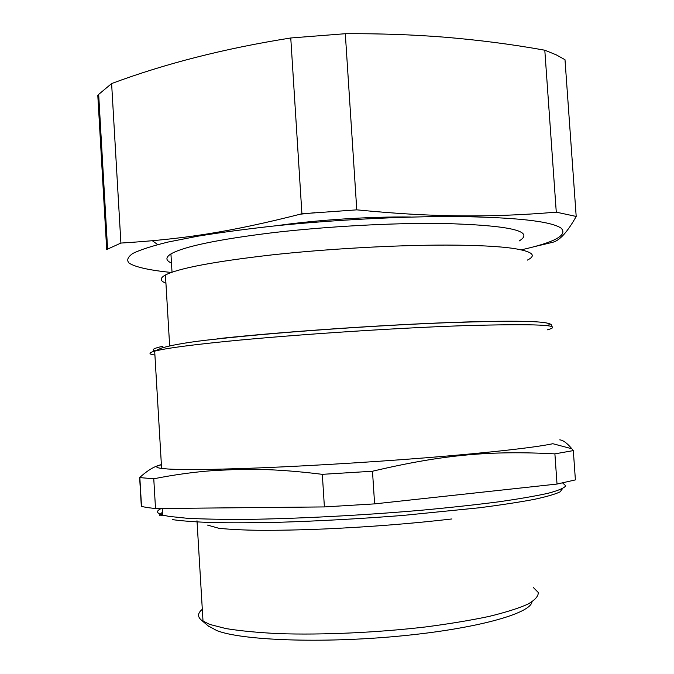 <?xml version="1.0" encoding="UTF-8"?>
<svg xmlns="http://www.w3.org/2000/svg" width="674" height="674" viewBox="0 0 674 674"><rect width="100%" height="100%" fill="white"/><g stroke="black" fill="none" stroke-linecap="round" stroke-linejoin="round"><path stroke-width="1.01" d="M527.304 260.13C537.018 255.379 532.494 251.495 513.723 248.479C498.886 246.296 476.476 245.168 446.474 245.083C395.689 245.024 327.421 248.841 271.698 254.924C214.214 261.537 178.795 268.218 165.442 274.975C159.679 278.177 159.848 280.906 165.93 283.173M519.266 240.904C535.409 231.005 509.258 225.175 440.813 223.414C391.906 222.883 326.418 226.464 272.953 232.673C217.786 239.455 183.783 246.541 170.935 253.921C165.408 257.426 165.593 260.467 171.474 263.045M161.381 464.605C155.02 466.256 155.096 467.537 161.608 468.447L167.809 469.003C177.591 469.609 193.548 469.702 215.68 469.264L239.304 468.624C291.69 466.939 365.139 462.684 427.552 457.663C489.998 452.633 536.175 447.325 552.832 443.719L571.855 448.766L573.321 450.603L554.896 453.863C491.371 450.561 444.233 454.327 372.486 471.236L322.324 474.336C290.578 470.393 262.515 468.75 238.141 469.407L213.329 470.587C194.28 471.977 174.431 474.707 153.765 478.784L139.644 477.58C147.943 470.022 155.189 465.785 161.389 464.858M171.322 272.456C150.176 270.358 135.314 267.199 129.012 263.054C126.459 260.122 127.774 256.895 132.972 253.365C140.554 249.692 152.332 245.909 168.306 242L197.743 236.203C220.937 232.429 246.97 228.958 275.834 225.782C335.18 219.8 401.257 216.405 454.908 216.506C515.416 217.272 550.81 221.148 561.097 228.132C568.039 235.108 554.778 242.337 521.297 249.827M559.757 439.861C563.051 440.114 567.078 443.088 571.855 448.766M533.682 246.81L552.705 242.295C559.681 240.576 567.508 231.957 576.194 216.447L556.277 212.15C521.668 215.099 488.212 216.32 455.919 215.806C427.004 215.469 393.953 213.49 356.773 209.85L301.918 213.776C229.211 232.311 182.359 239.278 120.899 243.07L107.596 249.102L98.665 94.411L111.614 83.568L120.899 243.07M98.665 94.411L97.806 95.489L106.711 249.683L107.596 249.102M322.324 474.336L324.396 506.924L155.517 508.55L147.286 507.573L141.329 506.418L139.644 477.58M155.517 508.55L153.765 478.784M554.896 453.863L557.019 484.058L575.394 479.896L573.321 450.603M324.396 506.924L374.609 503.882L372.486 471.236M557.019 484.058L374.609 503.882M556.277 212.15L544.803 50.213C512.105 44.324 478.43 39.96 443.787 37.121C412.547 34.652 379.723 33.515 345.307 33.717L356.773 209.85M301.918 213.776L290.764 37.98L345.307 33.717M290.764 37.98C224.838 48.41 165.122 63.609 111.614 83.568M576.194 216.447L564.997 59.7L556.143 54.805L544.803 50.213M157.691 244.586L152.408 240.77M314.851 212.714L300.385 214.18M212.175 233.12L211.029 234.03M276.913 225.672C316.333 219.951 370.734 216.438 410.559 217.028M533.311 587.475L538.265 592.488C538.475 596.17 534.996 600.062 527.826 604.174C518.458 608.344 505.458 612.439 488.844 616.474C470.317 620.375 449.238 623.863 425.606 626.946C376.884 632.65 322.105 635.102 278.547 633.627C257.847 632.591 240.34 630.915 226.026 628.589L209.757 624.436L201.61 620.316C197.339 616.828 197.566 613.155 202.31 609.313M208.123 625.851L216.918 630.645C242 640.41 321.422 643.501 398.797 636.155C476.248 628.884 530.691 613.534 531.946 601.874M547.322 325.635C557.836 321.591 523.833 319.813 450.864 322.492C378.165 325.138 277.444 332.198 217.062 338.778M162.948 346.259C153.638 348.256 151.01 349.814 155.045 350.918M547.339 329.83C565.629 324.944 537.38 323.571 462.6 325.711C388.165 328.263 278.901 335.745 214.669 342.603C189.31 345.307 171.339 347.7 160.757 349.781L154.683 351.137C148.356 352.898 148.432 354.195 154.919 355.038M562.621 482.946L565.789 485.811C564.298 488.01 558.527 490.47 548.467 493.183C535.855 495.997 519.081 498.903 498.145 501.894C475.035 504.86 449.103 507.682 420.357 510.336C361.315 515.425 296.543 518.761 246.313 519.384C222.563 519.486 202.697 519.098 186.723 518.23L168.871 516.368L162.645 515.062C156.334 513.184 155.888 510.993 161.305 508.491M161.381 515.593L162.518 513.015M562.47 488.684L560.145 491.851C555.224 494.202 546.471 496.73 533.901 499.434C519.132 502.206 500.925 504.986 479.281 507.783L403.052 515.425C360.152 518.778 318.76 521.069 278.868 522.283C253.896 522.839 231.839 522.94 212.672 522.586C195.553 521.979 182.174 520.994 172.544 519.637M165.442 274.975L169.654 345.88M551.458 326.393C555.216 320.445 517.177 320.327 444.368 322.812C371.745 325.652 275.11 332.476 216.009 339.115C190.607 341.752 172.266 344.802 160.985 348.256L154.683 351.137L161.608 468.447M170.935 253.921L172.022 272.212M215.68 469.264L213.329 470.587M141.523 506.469L139.838 477.605M162.257 508.482L162.645 515.062C162.687 515.728 155.854 517.16 162.476 512.291M197.002 520.758L203.026 621.302M208.974 626.576L201.61 620.316M451.934 518.955C412.657 523.546 370.414 526.874 325.188 528.938C300.436 529.975 278.151 530.43 258.344 530.286C243.819 530.101 230.719 529.452 219.033 528.332L207.533 525.097"/></g></svg>
